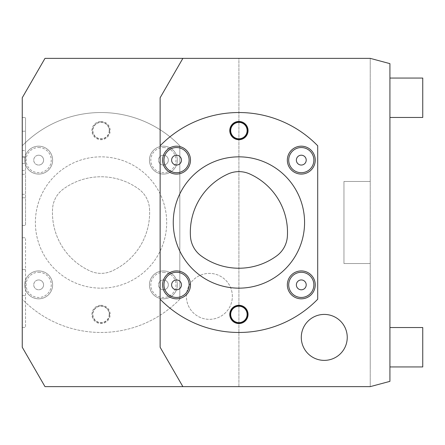 <?xml version="1.0" encoding="UTF-8"?>
<svg xmlns="http://www.w3.org/2000/svg" width="445" height="445" viewBox="0 0 445 445"><rect width="100%" height="100%" fill="white"/><g stroke="black" fill="none" stroke-linecap="round" stroke-linejoin="round"><path stroke-width="0.33" stroke-dasharray="2.23 1.67" d="M179.825 299.224L179.825 145.776A109.971 109.971 0 0 0 22.25 145.776A109.971 109.971 0 0 1 179.825 145.776L179.825 299.224A109.971 109.971 0 0 1 22.25 299.224L22.25 347.245L44.995 386.638L238.915 386.638L238.915 58.362L44.995 58.362L22.25 97.755L22.25 299.224A109.971 109.971 0 0 0 179.825 299.224M232.346 296.364A22.979 22.979 0 0 0 209.367 273.386A22.979 22.979 0 0 0 186.388 296.364A22.979 22.979 0 0 0 209.367 319.343A22.979 22.979 0 0 0 232.346 296.364A22.979 22.979 0 0 0 209.367 273.386A22.979 22.979 0 0 0 186.388 296.364A22.979 22.979 0 0 0 209.367 319.343A22.979 22.979 0 0 0 232.346 296.364M22.25 157.597L22.25 225.437L22.25 157.597L25.532 157.597L25.532 117.569L25.532 225.437L25.532 157.597M22.25 269.587L22.25 327.425L22.25 237.758L22.25 269.587L25.532 269.587L25.532 327.425L25.532 237.758L25.532 269.587L22.25 269.587M101.037 288.154A65.654 65.654 0 0 0 166.691 222.5A65.654 65.654 0 0 0 101.037 156.846A65.654 65.654 0 0 0 35.383 222.5A65.654 65.654 0 0 0 101.037 288.154A65.654 65.654 0 0 0 166.691 222.5A65.654 65.654 0 0 0 101.037 156.846A65.654 65.654 0 0 0 35.383 222.5A65.654 65.654 0 0 0 101.037 288.154M101.037 121.441A9.139 9.139 0 0 1 110.176 130.58A9.139 9.139 0 0 1 101.037 139.719A9.139 9.139 0 0 1 91.898 130.58A9.139 9.139 0 0 1 101.037 121.441M101.037 305.281A9.139 9.139 0 0 1 110.176 314.42A9.139 9.139 0 0 1 101.037 323.559A9.139 9.139 0 0 1 91.898 314.42A9.139 9.139 0 0 1 101.037 305.281M163.41 146.177A13.951 13.951 0 0 0 149.459 160.128A13.951 13.951 0 0 0 163.41 174.078A13.951 13.951 0 0 0 177.36 160.128A13.951 13.951 0 0 0 163.41 146.177A13.951 13.951 0 0 1 177.36 160.128A13.951 13.951 0 0 1 163.41 174.078A13.951 13.951 0 0 1 149.459 160.128A13.951 13.951 0 0 1 163.41 146.177A13.951 13.951 0 0 1 177.36 160.128A13.951 13.951 0 0 1 163.41 174.078A13.951 13.951 0 0 1 149.459 160.128A13.951 13.951 0 0 1 163.41 146.177M163.41 270.922A13.951 13.951 0 0 0 149.459 284.872A13.951 13.951 0 0 0 163.41 298.823A13.951 13.951 0 0 0 177.36 284.872A13.951 13.951 0 0 0 163.41 270.922A13.951 13.951 0 0 1 177.36 284.872A13.951 13.951 0 0 1 163.41 298.823A13.951 13.951 0 0 1 149.459 284.872A13.951 13.951 0 0 1 163.41 270.922A13.951 13.951 0 0 1 177.36 284.872A13.951 13.951 0 0 1 163.41 298.823A13.951 13.951 0 0 1 149.459 284.872A13.951 13.951 0 0 1 163.41 270.922M38.665 146.177A13.951 13.951 0 0 0 24.714 160.128A13.951 13.951 0 0 0 38.665 174.078A13.951 13.951 0 0 0 52.616 160.128A13.951 13.951 0 0 0 38.665 146.177A13.951 13.951 0 0 1 52.616 160.128A13.951 13.951 0 0 1 38.665 174.078A13.951 13.951 0 0 1 24.714 160.128A13.951 13.951 0 0 1 38.665 146.177A13.951 13.951 0 0 1 52.616 160.128A13.951 13.951 0 0 1 38.665 174.078A13.951 13.951 0 0 1 24.714 160.128A13.951 13.951 0 0 1 38.665 146.177M38.665 270.922A13.951 13.951 0 0 0 24.714 284.872A13.951 13.951 0 0 0 38.665 298.823A13.951 13.951 0 0 0 52.616 284.872A13.951 13.951 0 0 0 38.665 270.922A13.951 13.951 0 0 1 52.616 284.872A13.951 13.951 0 0 1 38.665 298.823A13.951 13.951 0 0 1 24.714 284.872A13.951 13.951 0 0 1 38.665 270.922A13.951 13.951 0 0 1 52.616 284.872A13.951 13.951 0 0 1 38.665 298.823A13.951 13.951 0 0 1 24.714 284.872A13.951 13.951 0 0 1 38.665 270.922M149.498 208.638A64.013 64.013 0 0 1 111.773 271.077A26.261 26.261 0 0 1 90.302 271.077A64.013 64.013 0 0 1 52.577 208.638A26.261 26.261 0 0 1 63.312 189.069A64.013 64.013 0 0 1 138.762 189.069A26.261 26.261 0 0 1 149.498 208.638A64.013 64.013 0 0 1 111.773 271.077A26.261 26.261 0 0 1 90.302 271.077A64.013 64.013 0 0 1 52.577 208.638A26.261 26.261 0 0 1 63.312 189.069A64.013 64.013 0 0 1 138.762 189.069A26.261 26.261 0 0 1 149.498 208.638M109.487 130.58A8.449 8.449 0 0 1 101.037 139.035A8.449 8.449 0 0 1 92.588 130.58A8.449 8.449 0 0 1 101.037 122.13A8.449 8.449 0 0 1 109.487 130.58M109.242 130.58A8.205 8.205 0 0 1 101.037 138.79A8.205 8.205 0 0 1 92.833 130.58A8.205 8.205 0 0 1 101.037 122.375A8.205 8.205 0 0 1 109.242 130.58M109.487 314.42A8.449 8.449 0 0 1 101.037 322.87A8.449 8.449 0 0 1 92.588 314.42A8.449 8.449 0 0 1 101.037 305.965A8.449 8.449 0 0 1 109.487 314.42M109.242 314.42A8.205 8.205 0 0 1 101.037 322.625A8.205 8.205 0 0 1 92.833 314.42A8.205 8.205 0 0 1 101.037 306.21A8.205 8.205 0 0 1 109.242 314.42M163.41 155.205A4.923 4.923 0 0 1 168.332 160.128A4.923 4.923 0 0 1 163.41 165.051A4.923 4.923 0 0 0 168.332 160.128A4.923 4.923 0 0 0 163.41 155.205A4.923 4.923 0 0 0 158.487 160.128A4.923 4.923 0 0 0 163.41 165.051A4.923 4.923 0 0 1 158.487 160.128A4.923 4.923 0 0 1 163.41 155.205M163.41 279.95A4.923 4.923 0 0 1 168.332 284.872A4.923 4.923 0 0 1 163.41 289.795A4.923 4.923 0 0 0 168.332 284.872A4.923 4.923 0 0 0 163.41 279.95A4.923 4.923 0 0 0 158.487 284.872A4.923 4.923 0 0 0 163.41 289.795A4.923 4.923 0 0 1 158.487 284.872A4.923 4.923 0 0 1 163.41 279.95M38.665 155.205A4.923 4.923 0 0 1 43.588 160.128A4.923 4.923 0 0 1 38.665 165.051A4.923 4.923 0 0 0 43.588 160.128A4.923 4.923 0 0 0 38.665 155.205A4.923 4.923 0 0 0 33.742 160.128A4.923 4.923 0 0 0 38.665 165.051A4.923 4.923 0 0 1 33.742 160.128A4.923 4.923 0 0 1 38.665 155.205M38.665 279.95A4.923 4.923 0 0 1 43.588 284.872A4.923 4.923 0 0 1 38.665 289.795A4.923 4.923 0 0 0 43.588 284.872A4.923 4.923 0 0 0 38.665 279.95A4.923 4.923 0 0 0 33.742 284.872A4.923 4.923 0 0 0 38.665 289.795A4.923 4.923 0 0 1 33.742 284.872A4.923 4.923 0 0 1 38.665 279.95M182.873 386.638L160.128 347.245L160.128 97.755L182.873 58.362M238.915 58.362L370.223 58.362L370.223 386.638L238.915 386.638L238.915 58.362M160.128 145.776A109.971 109.971 0 0 1 317.702 145.776L317.702 299.224A109.971 109.971 0 0 1 160.128 299.224M301.287 337.399A22.979 22.979 0 0 1 324.266 314.42A22.979 22.979 0 0 1 347.245 337.399A22.979 22.979 0 0 1 324.266 360.378A22.979 22.979 0 0 1 301.287 337.399M238.915 156.846A65.654 65.654 0 0 1 304.569 222.5A65.654 65.654 0 0 1 238.915 288.154A65.654 65.654 0 0 1 173.261 222.5A65.654 65.654 0 0 1 238.915 156.846M287.375 236.362A64.013 64.013 0 0 0 249.645 173.923A26.261 26.261 0 0 0 228.179 173.923A64.013 64.013 0 0 0 190.454 236.362A26.261 26.261 0 0 0 201.19 255.931A64.013 64.013 0 0 0 276.64 255.931A26.261 26.261 0 0 0 287.375 236.362M301.287 289.795A4.923 4.923 0 0 1 296.364 284.872A4.923 4.923 0 0 1 301.287 279.95A4.923 4.923 0 0 1 306.21 284.872A4.923 4.923 0 0 1 301.287 289.795M301.287 165.051A4.923 4.923 0 0 1 296.364 160.128A4.923 4.923 0 0 1 301.287 155.205A4.923 4.923 0 0 1 306.21 160.128A4.923 4.923 0 0 1 301.287 165.051M176.543 289.795A4.923 4.923 0 0 1 171.614 284.872A4.923 4.923 0 0 1 176.543 279.95A4.923 4.923 0 0 1 181.465 284.872A4.923 4.923 0 0 1 176.543 289.795M176.543 165.051A4.923 4.923 0 0 1 171.614 160.128A4.923 4.923 0 0 1 176.543 155.205A4.923 4.923 0 0 1 181.465 160.128A4.923 4.923 0 0 1 176.543 165.051M370.223 386.638L389.92 381.359L389.92 63.641L370.223 58.362L370.223 386.638M370.223 97.755L370.223 117.452L370.223 97.755M370.223 347.245L370.223 366.941L370.223 347.245M370.223 181.465L343.963 181.465L343.963 263.535L370.223 263.535L343.963 263.535L343.963 181.465L370.223 181.465M389.92 117.452L422.75 117.452L422.75 78.059L422.75 97.755L422.75 78.059L389.92 78.059M389.92 366.941L422.75 366.941L422.75 327.548L422.75 347.245L422.75 327.548L389.92 327.548M22.25 174.256L25.532 174.256M22.25 194.287L25.532 194.287M22.25 225.437L25.532 225.437L22.25 225.437M22.25 197.808L25.532 197.808L22.25 197.808M22.25 170.396L25.532 170.396M22.25 131.225L25.532 131.225L22.25 131.225M22.25 117.569L25.532 117.569L22.25 117.569M22.25 237.758L25.532 237.758L22.25 237.758M22.25 327.425L25.532 327.425L22.25 327.425M22.25 295.597L25.532 295.597L22.25 295.597M163.41 147.545A12.582 12.582 0 0 1 175.992 160.128A12.582 12.582 0 0 1 163.41 172.71A12.582 12.582 0 0 1 150.827 160.128A12.582 12.582 0 0 1 163.41 147.545M163.41 272.29A12.582 12.582 0 0 1 175.992 284.872A12.582 12.582 0 0 1 163.41 297.455A12.582 12.582 0 0 1 150.827 284.872A12.582 12.582 0 0 1 163.41 272.29M38.665 147.545A12.582 12.582 0 0 1 51.247 160.128A12.582 12.582 0 0 1 38.665 172.71A12.582 12.582 0 0 1 26.083 160.128A12.582 12.582 0 0 1 38.665 147.545M38.665 272.29A12.582 12.582 0 0 1 51.247 284.872A12.582 12.582 0 0 1 38.665 297.455A12.582 12.582 0 0 1 26.083 284.872A12.582 12.582 0 0 1 38.665 272.29M22.25 150.577L25.532 150.577M22.25 163.549L25.532 163.549M22.25 156.518L25.532 156.518"/><path stroke-width="0.67" d="M182.873 58.362L44.995 58.362L22.25 97.755L22.25 347.245L44.995 386.638L370.223 386.638L389.92 381.359L389.92 63.641L370.223 58.362L182.873 58.362L160.128 97.755L160.128 299.224A109.971 109.971 0 0 0 317.702 299.224L317.702 145.776A109.971 109.971 0 0 0 160.128 145.776M160.128 299.224L160.128 347.245L182.873 386.638M238.915 305.281A9.139 9.139 0 0 0 229.776 314.42A9.139 9.139 0 0 0 238.915 323.559A9.139 9.139 0 0 0 248.054 314.42A9.139 9.139 0 0 0 238.915 305.281M238.915 121.441A9.139 9.139 0 0 0 229.776 130.58A9.139 9.139 0 0 0 238.915 139.719A9.139 9.139 0 0 0 248.054 130.58A9.139 9.139 0 0 0 238.915 121.441M301.287 270.922A13.951 13.951 0 0 1 315.238 284.872A13.951 13.951 0 0 1 301.287 298.823A13.951 13.951 0 0 1 287.337 284.872A13.951 13.951 0 0 1 301.287 270.922A13.951 13.951 0 0 0 287.337 284.872A13.951 13.951 0 0 0 301.287 298.823A13.951 13.951 0 0 0 315.238 284.872A13.951 13.951 0 0 0 301.287 270.922A13.951 13.951 0 0 0 287.337 284.872A13.951 13.951 0 0 0 301.287 298.823A13.951 13.951 0 0 0 315.238 284.872A13.951 13.951 0 0 0 301.287 270.922M301.287 146.177A13.951 13.951 0 0 1 315.238 160.128A13.951 13.951 0 0 1 301.287 174.078A13.951 13.951 0 0 1 287.337 160.128A13.951 13.951 0 0 1 301.287 146.177A13.951 13.951 0 0 0 287.337 160.128A13.951 13.951 0 0 0 301.287 174.078A13.951 13.951 0 0 0 315.238 160.128A13.951 13.951 0 0 0 301.287 146.177A13.951 13.951 0 0 0 287.337 160.128A13.951 13.951 0 0 0 301.287 174.078A13.951 13.951 0 0 0 315.238 160.128A13.951 13.951 0 0 0 301.287 146.177M176.543 270.922A13.951 13.951 0 0 1 190.493 284.872A13.951 13.951 0 0 1 176.543 298.823A13.951 13.951 0 0 1 162.592 284.872A13.951 13.951 0 0 1 176.543 270.922A13.951 13.951 0 0 0 162.592 284.872A13.951 13.951 0 0 0 176.543 298.823A13.951 13.951 0 0 0 190.493 284.872A13.951 13.951 0 0 0 176.543 270.922A13.951 13.951 0 0 0 162.592 284.872A13.951 13.951 0 0 0 176.543 298.823A13.951 13.951 0 0 0 190.493 284.872A13.951 13.951 0 0 0 176.543 270.922M176.543 146.177A13.951 13.951 0 0 1 190.493 160.128A13.951 13.951 0 0 1 176.543 174.078A13.951 13.951 0 0 1 162.592 160.128A13.951 13.951 0 0 1 176.543 146.177A13.951 13.951 0 0 0 162.592 160.128A13.951 13.951 0 0 0 176.543 174.078A13.951 13.951 0 0 0 190.493 160.128A13.951 13.951 0 0 0 176.543 146.177A13.951 13.951 0 0 0 162.592 160.128A13.951 13.951 0 0 0 176.543 174.078A13.951 13.951 0 0 0 190.493 160.128A13.951 13.951 0 0 0 176.543 146.177M238.915 156.846A65.654 65.654 0 0 1 304.569 222.5A65.654 65.654 0 0 1 238.915 288.154A65.654 65.654 0 0 1 173.261 222.5A65.654 65.654 0 0 1 238.915 156.846M287.375 236.362A64.013 64.013 0 0 0 249.645 173.923A26.261 26.261 0 0 0 228.179 173.923A64.013 64.013 0 0 0 190.454 236.362A26.261 26.261 0 0 0 201.19 255.931A64.013 64.013 0 0 0 276.64 255.931A26.261 26.261 0 0 0 287.375 236.362M230.46 314.42A8.449 8.449 0 0 0 238.915 322.87A8.449 8.449 0 0 0 247.364 314.42A8.449 8.449 0 0 0 238.915 305.965A8.449 8.449 0 0 0 230.46 314.42M230.705 314.42A8.205 8.205 0 0 0 238.915 322.625A8.205 8.205 0 0 0 247.12 314.42A8.205 8.205 0 0 0 238.915 306.21A8.205 8.205 0 0 0 230.705 314.42M230.46 130.58A8.449 8.449 0 0 0 238.915 139.035A8.449 8.449 0 0 0 247.364 130.58A8.449 8.449 0 0 0 238.915 122.13A8.449 8.449 0 0 0 230.46 130.58M230.705 130.58A8.205 8.205 0 0 0 238.915 138.79A8.205 8.205 0 0 0 247.12 130.58A8.205 8.205 0 0 0 238.915 122.375A8.205 8.205 0 0 0 230.705 130.58M301.287 279.95A4.923 4.923 0 0 0 296.364 284.872A4.923 4.923 0 0 0 301.287 289.795A4.923 4.923 0 0 0 306.21 284.872A4.923 4.923 0 0 0 301.287 279.95M301.287 155.205A4.923 4.923 0 0 0 296.364 160.128A4.923 4.923 0 0 0 301.287 165.051A4.923 4.923 0 0 0 306.21 160.128A4.923 4.923 0 0 0 301.287 155.205M176.543 279.95A4.923 4.923 0 0 0 171.614 284.872A4.923 4.923 0 0 0 176.543 289.795A4.923 4.923 0 0 0 181.465 284.872A4.923 4.923 0 0 0 176.543 279.95M176.543 155.205A4.923 4.923 0 0 0 171.614 160.128A4.923 4.923 0 0 0 176.543 165.051A4.923 4.923 0 0 0 181.465 160.128A4.923 4.923 0 0 0 176.543 155.205M389.92 78.059L422.75 78.059L422.75 117.452L389.92 117.452M389.92 327.548L422.75 327.548L422.75 366.941L389.92 366.941M301.287 337.399A22.979 22.979 0 0 1 324.266 314.42A22.979 22.979 0 0 1 347.245 337.399A22.979 22.979 0 0 1 324.266 360.378A22.979 22.979 0 0 1 301.287 337.399M301.287 272.29A12.582 12.582 0 0 0 288.705 284.872A12.582 12.582 0 0 0 301.287 297.455A12.582 12.582 0 0 0 313.87 284.872A12.582 12.582 0 0 0 301.287 272.29M301.287 147.545A12.582 12.582 0 0 0 288.705 160.128A12.582 12.582 0 0 0 301.287 172.71A12.582 12.582 0 0 0 313.87 160.128A12.582 12.582 0 0 0 301.287 147.545M176.543 272.29A12.582 12.582 0 0 0 163.955 284.872A12.582 12.582 0 0 0 176.543 297.455A12.582 12.582 0 0 0 189.125 284.872A12.582 12.582 0 0 0 176.543 272.29M176.543 147.545A12.582 12.582 0 0 0 163.955 160.128A12.582 12.582 0 0 0 176.543 172.71A12.582 12.582 0 0 0 189.125 160.128A12.582 12.582 0 0 0 176.543 147.545"/></g></svg>
